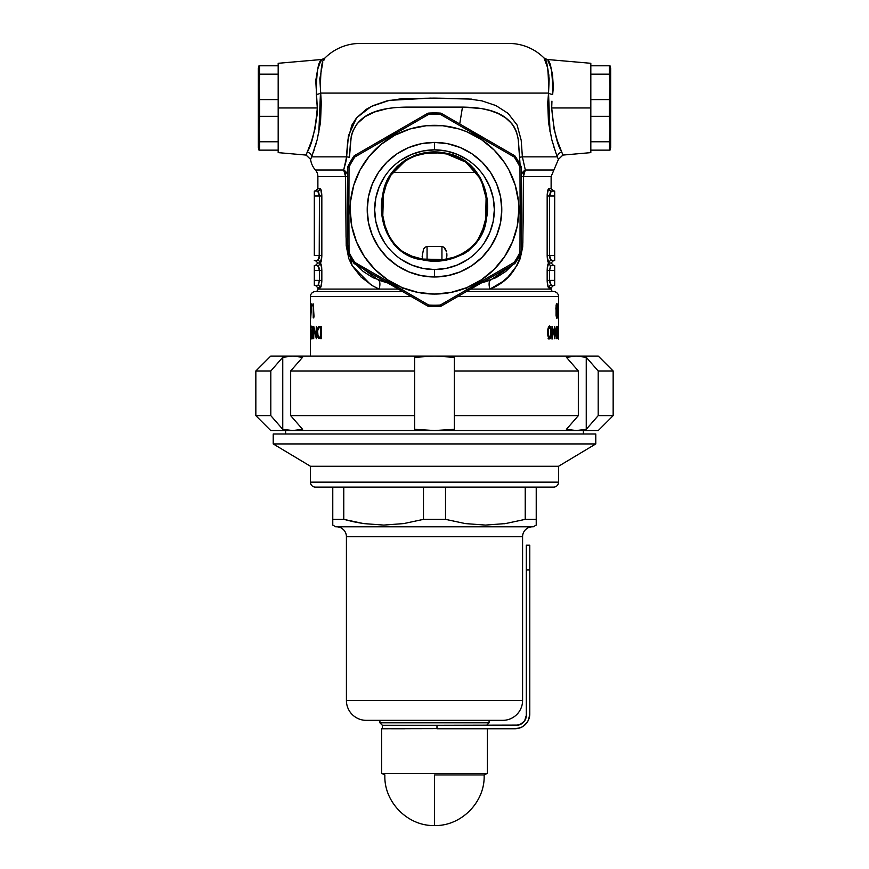 <?xml version="1.0" encoding="UTF-8"?>
<svg xmlns="http://www.w3.org/2000/svg" width="869" height="869" viewBox="0 0 869 869"><rect width="100%" height="100%" fill="white"/><g stroke="black" fill="none" stroke-linecap="round" stroke-linejoin="round"><path stroke-width="1.3" d="M446.623 153.965C476.071 158.397 491.724 191.799 485.662 218.966C482.74 249.305 450.077 265.653 422.323 259.049L422.193 259.744C450.218 266.501 483.381 249.729 486.336 219.097C492.451 191.452 476.516 158.006 446.72 153.4L446.623 153.965L465.882 162.166L479.688 177.895L481.969 182.686L486.097 197.915L485.662 218.966L482.849 229.177L478.406 238.725C474.648 244.949 469.673 249.805 463.481 253.281L453.716 257.322L443.418 259.581L422.323 259.049L411.917 256.192L402.586 251.467C396.753 247.491 392.191 242.223 388.932 235.673L385.043 225.875L382.794 215.61L383.468 194.623L386.336 184.478L390.985 175.071L405.812 160.352L415.295 155.823L425.582 153.465L437.563 152.944L446.623 153.965L446.72 153.4L436.097 152.314L420.227 153.813L415.1 155.279L405.486 159.874L397.155 166.468L390.442 174.756L385.706 184.293L382.794 194.537L381.578 205.117L382.121 215.762L384.402 226.157L387.237 233.674L394.298 245.004L402.293 252.097L410.602 256.442L422.193 259.744L432.805 260.874L443.516 260.287L453.922 257.984L463.818 253.889L468.293 250.967L475.94 243.505L481.469 234.337L486.336 219.097L487.444 208.495L486.77 197.817L484.381 187.454L480.242 177.602L474.126 168.879L466.218 161.699L456.909 156.442L446.72 153.4C418.565 146.372 386.553 164.817 382.794 194.537C376.473 221.801 391.474 256.453 422.193 259.744L422.215 259.027C391.908 255.779 377.287 221.617 383.468 194.623C387.15 165.208 418.63 147.046 446.601 153.965M467.75 259.451L457.398 264.98L446.177 268.391L434.5 269.542A59.842 59.842 0 0 1 374.658 209.701A59.842 59.842 0 0 1 434.5 149.859A59.842 59.842 0 0 0 374.658 209.701A59.842 59.842 0 0 0 434.5 269.542L434.5 276.983A67.282 67.282 0 0 1 367.218 209.701A67.282 67.282 0 0 1 434.5 142.407L434.5 149.859L446.177 151L457.398 154.41L467.75 159.939M424.583 116.696L428.71 114.339A95.525 95.525 0 0 1 434.5 114.165L434.5 112.927A96.774 96.774 0 0 0 428.634 113.1L428.71 114.339L354.813 157.007A95.525 95.525 0 0 0 349.023 167.033L348.893 209.701L350.142 209.701A84.358 84.358 0 0 1 434.5 125.332A84.358 84.358 0 0 1 518.858 209.701L520.107 209.701L519.977 167.033A95.525 95.525 0 0 0 514.187 157.007L440.29 114.339A95.525 95.525 0 0 0 428.71 114.339L428.634 113.1A96.774 96.774 0 0 1 440.366 113.1A2.477 2.477 0 0 1 441.452 113.426L514.394 155.54A2.477 2.477 0 0 1 515.219 156.322A96.774 96.774 0 0 1 521.085 166.479A2.477 2.477 0 0 1 521.346 167.587L521.346 251.804A2.477 2.477 0 0 1 521.085 252.912A96.774 96.774 0 0 1 515.219 263.068A2.477 2.477 0 0 1 514.394 263.85L441.452 305.964A2.477 2.477 0 0 1 440.366 306.29A96.774 96.774 0 0 1 428.634 306.29A2.477 2.477 0 0 1 427.548 305.964L354.606 263.85A2.477 2.477 0 0 1 353.781 263.068A96.774 96.774 0 0 1 347.915 252.912A2.477 2.477 0 0 1 347.654 251.804L347.654 167.587A2.477 2.477 0 0 1 347.915 166.479A96.774 96.774 0 0 1 353.781 156.322A2.477 2.477 0 0 1 354.606 155.54L427.548 113.426A2.477 2.477 0 0 1 428.634 113.1A2.477 2.477 0 0 0 427.548 113.426L428.71 114.339A2.477 0.619 -120 0 0 427.548 113.426L354.606 155.54A2.477 0.619 60 0 0 354.813 157.007L354.606 155.54A2.477 2.477 0 0 0 353.781 156.322L354.813 157.007L353.781 156.322A96.774 96.774 0 0 0 347.915 166.479L349.023 167.033A95.525 95.525 0 0 1 354.813 157.007M317.706 260.526L319.444 255.562L319.444 196.014L314.317 196.014L314.317 255.562L321.834 255.562C321.66 260.124 321.096 262.612 320.14 263.014L320.14 263.014A2.477 2.433 90 0 0 317.706 260.526L314.317 260.526L317.706 260.526A2.477 2.433 -90 0 1 320.14 263.014L320.14 263.014C321.096 263.405 321.66 265.892 321.834 270.455L321.834 280.372C321.66 284.934 321.096 287.411 320.14 287.824A2.477 2.433 90 0 0 317.706 285.336L314.317 285.336L317.706 285.336A2.477 2.433 -90 0 1 320.14 287.824L317.88 287.824L317.88 289.095A2.477 2.477 0 0 1 315.404 291.582A4.964 4.964 0 0 0 310.439 296.535A4.964 4.964 0 0 1 315.404 291.582L402.629 291.582L315.404 291.582A2.477 2.477 0 0 0 317.88 289.095L379.058 289.095L372.453 285.716L361.004 277.005L352.032 265.512L348.784 258.571L346.22 245.666L345.569 176.559L317.88 176.559L317.88 188.573L320.737 189.138L321.834 196.014L321.802 257.028L320.14 263.014L321.693 267.598L321.802 281.828L320.737 287.248L317.88 287.824L317.88 289.095L398.339 289.095M466.229 289.095L489.942 289.095C509.582 281.284 520.542 265.86 522.845 242.842L523.431 176.559L521.346 176.592L551.12 176.559L523.431 176.559A9.928 7.571 90 0 1 525.321 169.998A9.928 8.201 -5.3 0 0 521.346 174.973L522.291 172.888L525.321 169.998L523.431 176.559L521.346 176.559L523.431 176.559L523.355 209.711L522.703 246.981L520.14 258.766L516.903 265.621L507.974 277.026L502.51 281.73L489.942 289.095L551.12 289.095A2.477 2.477 0 0 0 553.596 291.582L466.371 291.582L553.596 291.582A2.477 2.477 0 0 1 551.12 289.095L551.12 287.824L548.274 287.248L547.198 281.838L547.307 267.598L548.86 263.014L547.198 257.028L547.198 194.558L548.567 188.714L551.12 188.573L553.596 191.05M310.439 312.59L310.461 308.614L310.439 312.59M319.759 63.47L321.834 59.483L278.178 63.296L278.178 107.962L317.304 107.962L315.762 80.524L317.652 69.346L319.759 63.47M561.819 152.227L562.895 155.073L562.656 154.345L562.895 155.073L590.822 152.629L590.822 107.962L551.696 107.962L554.064 129.079L557.322 140.691L561.819 152.227C563.297 156.007 563.297 156.007 561.819 152.227A4.964 4.627 -21.7 0 0 557.333 156.865L555.769 152.607L557.333 156.865L522.378 156.865L557.333 156.865C558.789 160.222 558.789 160.222 557.333 156.865A4.964 4.627 158.3 0 1 561.819 152.227C556.942 144.287 553.575 129.535 551.696 107.962L590.822 107.962L590.822 63.296L590.822 107.962L590.822 99.587L609.343 99.587L610.005 129.057L609.343 150.141L610.005 150.141L610.668 147.665L610.668 68.26L610.005 65.783L609.343 65.783L610.005 86.867L609.343 99.587L610.005 86.867L609.343 74.158L590.822 74.158L590.822 65.783L610.005 65.783L610.668 68.26L610.668 147.665L610.005 150.141L590.822 150.141L590.822 141.766L609.343 141.766L610.005 129.057L609.343 116.337L590.822 116.337L590.822 107.962L590.822 152.629M480.253 283.218L495.96 277.722L505.791 271.454L512.471 264.958L490.474 280.166A9.928 4.443 -112.1 0 0 489.942 289.095L551.12 289.095M321.421 67.586L322.616 63.48L319.825 78.818L321.28 102.727L320.531 122.29L317.196 139.692L311.667 156.865L346.622 156.865A9.928 0.597 -176.6 0 1 349.425 157.387L350.544 141.256C354.118 112.177 381.936 107.506 406.529 107.104L462.471 107.104C487.107 107.474 514.926 112.264 518.456 141.256L520.064 164.491L518.185 138.725L516.392 131.567L514.372 127.287L511.819 123.604L505.508 117.76L498.143 113.535L489.986 110.526L481.274 108.506L462.471 107.104L459.734 123.985L462.471 107.104L396.948 107.376L387.759 108.495L374.887 111.884L365.284 116.544L357.202 123.572L352.629 131.523L351.25 136.248L349.425 157.387A9.928 0.597 3.4 0 0 346.622 156.865L311.667 156.865L310.591 159.385A19.846 19.846 0 0 0 315.404 169.998A9.928 9.928 0 0 1 317.88 176.559A9.928 9.928 0 0 0 315.404 169.998L343.679 169.998L346.068 161.102L347.774 140.496L351.826 125.169L356.431 117.988L366.446 109.201L372.768 105.725L386.759 100.934L402.065 98.675L434.283 98.11L466.534 98.653L481.926 100.858L495.971 105.605L508.093 113.372L517.088 124.995L521.215 140.343L522.378 156.865L525.321 169.998L553.596 169.998L525.321 169.998L522.378 156.865A9.928 0.597 -3.4 0 0 519.575 157.387A9.928 0.597 176.6 0 1 522.378 156.865M555.78 152.618L551.793 139.659L548.48 122.333L547.72 102.803L548.545 93.081L320.455 93.081L548.545 93.081L549.175 78.786L547.579 67.565L544.081 58.038A49.631 49.631 0 0 0 508.941 43.45A49.631 49.631 0 0 1 544.081 58.038L544.526 58.929M545.243 60.493L545.634 61.438M546.395 63.502L546.775 64.686M547.579 67.586L548.904 75.31M322.616 63.48L322.833 62.84M323.768 60.482L324.919 58.038A49.631 49.631 0 0 1 360.059 43.45A49.631 49.631 0 0 0 324.919 58.038L323.757 60.493M553.596 291.582A4.964 4.964 0 0 1 558.561 296.535A4.964 4.964 0 0 0 553.596 291.582M310.439 296.535L411.233 296.535L310.439 296.535L310.439 307.192L310.439 296.535M457.767 296.535L558.561 296.535L558.561 307.192L558.561 296.535L457.767 296.535M310.505 308.528L310.505 307.192L310.505 308.528M310.439 314.73L310.439 327.331L310.439 314.73M310.439 328.96L310.439 356.094L310.439 328.96M558.528 339.04L558.561 314.73L558.495 339.04M558.495 308.528L558.561 303.987L558.495 308.528M558.561 313.666L558.539 308.614L558.561 313.666M350.142 209.701L351.76 226.157L356.562 241.984L364.35 256.561L374.843 269.347L387.628 279.84L402.217 287.639L418.043 292.44L434.5 294.059L450.957 292.44L466.783 287.639L481.372 279.84L494.157 269.347L504.65 256.561L512.438 241.984L517.24 226.157L518.858 209.701L518.456 201.423L515.23 185.206L508.897 169.922L504.65 162.829L494.157 150.044L481.372 139.551L466.783 131.751L458.984 128.96L442.766 125.733L426.234 125.733L410.016 128.96L394.732 135.292L380.98 144.482L369.282 156.181L360.103 169.922L353.77 185.206L350.544 201.423L350.142 209.701L348.893 209.701L349.023 252.358A95.525 95.525 0 0 0 354.813 262.384L428.71 305.052A95.525 95.525 0 0 0 440.29 305.052L514.187 262.384A95.525 95.525 0 0 0 519.977 252.358L520.107 209.701L518.858 209.701A84.358 84.358 0 0 1 434.5 294.059A84.358 84.358 0 0 1 350.142 209.701M401.25 159.939L411.602 154.41L422.823 151L434.5 149.859L434.5 142.407A67.282 67.282 0 0 1 501.782 209.701A67.282 67.282 0 0 1 434.5 276.983L421.378 275.69L408.756 271.856L397.122 265.642L386.922 257.278L378.558 247.078L372.334 235.445L368.51 222.822L367.218 209.701L368.51 196.568L372.334 183.946L378.558 172.312L386.922 162.123L397.122 153.748L408.756 147.534L421.378 143.7L434.5 142.407L447.622 143.7L460.244 147.534L471.878 153.748L482.078 162.123L490.442 172.312L496.666 183.946L500.49 196.568L501.782 209.701L500.49 222.822L496.666 235.445L490.442 247.078L482.078 257.278L471.878 265.642L460.244 271.856L447.622 275.69L434.5 276.983L434.5 269.542L422.823 268.391L411.602 264.98L401.25 259.451M315.165 146.785L316.305 142.961M313.231 152.607L314.176 149.848M471.867 99.12L430.285 98.121L389.301 100.359L371.172 106.507L356.572 117.826L348.415 135.781L346.622 156.865L343.679 169.998A9.928 7.571 -90 0 1 345.569 176.559L343.679 169.998L346.709 172.888L347.654 174.973A9.928 8.201 5.3 0 0 343.679 169.998L315.404 169.998A19.846 19.846 0 0 1 310.591 159.385L306.105 155.073L307.181 152.227A4.964 4.627 -158.3 0 1 311.667 156.865L311.852 156.366M553.846 146.818L554.726 149.555M552.043 140.615L552.554 142.462M446.699 257.658L446.905 255.16L446.699 257.658M446.807 253.476L446.905 255.16L446.807 253.476M445.449 249.045L446.525 251.858L443.842 247.176L445.449 249.045M441.941 246.514L443.842 247.176L441.941 246.514L427.059 246.514L427.059 259.766L427.059 246.514L441.941 246.514L441.941 259.766L441.941 246.514M422.149 256.431L423.551 249.045L425.158 247.176L427.059 246.514L425.158 247.176L423.551 249.045L422.149 256.431M422.921 259.94L422.301 257.658L422.921 259.94M311.83 303.824L311.873 306.127L311.83 303.824M311.873 306.127L312.058 304.965L311.873 306.127M311.906 334.967L312.351 337.769L313.122 334.902L312.634 338.747L311.906 338.008L312.688 327.591L311.71 327.591L311.71 326.32L313.231 326.32L311.906 334.967M318.619 338.356L317.359 335.162L317.413 329.253L318.608 326.57L321.182 326.32L321.182 338.725L318.619 338.356M557.659 311.536L558.148 303.629L558.343 317.207L557.659 311.536M558.17 318.228L558.148 303.629L558.148 318.239M552 326.32L552.369 329.177L554.14 329.177L552 339.04L552 326.32L552 339.04M557.963 326.32L558.072 338.725L557.355 338.117L557.148 335.119L557.963 326.32L557.148 335.391L557.833 338.725M554.965 338.725L554.694 326.32L556.54 336.053L556.736 326.32L556.736 338.725L554.965 328.96L554.694 338.725L554.965 328.96L556.692 338.725M547.687 333.077L548.057 328.178L549.719 326.027L550.968 329.21L550.707 337.378L549.925 338.899L548.687 338.465L547.687 333.077M556.844 318.217L555.888 308.343L556.79 303.629L557.507 307.919L556.844 318.217M313.698 326.32L315.979 336.053L316.327 326.32L316.327 338.725L313.959 328.96L313.698 338.725L313.698 326.32L313.698 338.725L313.959 328.96L316.327 338.725L316.327 326.32L315.979 336.053L313.752 326.32M311.33 338.117L310.874 326.625L311.384 337.672M311.037 326.005L311.069 339.04L311.069 325.994M313.231 303.987L314.013 316.457L313.231 317.88L313.231 303.987L313.231 317.88L313.818 317.88L313.231 317.88M310.7 303.987L310.787 307.192L311.45 307.192L310.711 318.239L310.602 308.614M310.7 308.614L310.711 318.239L311.45 307.192L310.787 307.192L310.787 303.987M320.726 189.138L320.14 188.573A2.477 2.433 -90 0 1 317.706 191.05L314.317 191.05L317.706 191.05L319.444 196.014L318.597 191.875M318.087 191.202L317.706 191.05A2.477 2.433 90 0 0 320.14 188.573L317.88 188.573L317.88 176.559L347.654 176.592L345.569 176.559L346.047 237.248L352.141 265.708L370.65 284.608M476.245 172.475L392.755 172.475L476.245 172.475M314.317 255.562L314.317 196.014L321.834 196.014L321.834 255.562L314.317 255.562M314.317 191.05L314.317 196.014L314.317 191.05M319.336 257.17L319.042 258.593M319.162 258.104L319.401 256.529M278.178 63.296L278.178 152.629L278.178 107.962L278.178 116.337L259.657 116.337L258.995 86.867L259.657 65.783L258.995 65.783L258.332 68.26L258.332 147.665L258.995 150.141L259.657 150.141L258.995 129.057L259.657 116.337L258.995 129.057L259.657 141.766L278.178 141.766L278.178 150.141L258.995 150.141L258.332 147.665L258.332 68.26L258.995 65.783L278.178 65.783L278.178 74.158L259.657 74.158L258.995 86.867L259.657 99.587L278.178 99.587L278.178 107.962L317.304 107.962L316.327 94.471A4.964 1.434 172.6 0 0 320.455 93.081L318.825 132.707M508.941 43.45L360.059 43.45M307.181 152.227C312.036 144.33 315.404 129.579 317.304 107.962L317.022 115.316L314.915 129.133L311.656 140.745L307.181 152.227C305.703 156.007 305.703 156.007 307.181 152.227A4.964 4.627 21.7 0 1 311.667 156.865L310.841 158.755M557.333 156.865L558.409 159.385L551.12 176.559L551.12 188.573L548.86 188.573A2.477 2.433 -90 0 0 551.294 191.05L554.683 191.05L550.913 191.202M363.264 43.45L503.27 43.45M356.529 264.958L363.231 271.476L373.018 277.711L388.736 283.218M551.945 101.152L551.696 107.962L551.945 101.152M548.002 60.949L550.653 67.109L552.51 74.484L553.325 87.237L552.673 94.471C552.651 72.681 550.827 61.015 547.166 59.483C550.816 60.993 552.651 72.648 552.673 94.471A4.964 1.434 7.4 0 1 548.545 93.081A4.964 1.434 -172.6 0 0 552.673 94.471M549.241 63.47L548.578 62.057M549.556 255.562L551.294 260.526A2.477 2.433 -90 0 0 548.86 263.014C547.904 262.612 547.34 260.124 547.166 255.562L554.683 255.562L554.683 260.526L551.294 260.526L554.683 260.526L554.683 196.014L549.556 196.014L549.556 255.562L554.683 255.562L554.683 191.05L554.683 196.014L547.166 196.014C547.34 191.462 547.904 188.975 548.86 188.573A2.477 2.433 90 0 0 551.294 191.05L549.556 196.014L549.556 255.562L547.166 255.562L547.166 196.014L549.556 196.014L550.403 191.875M549.599 256.529L549.838 258.104M548.1 338.649L548.882 338.28M549.447 326.32L550.392 326.57M557.409 333.913L557.464 337.139L557.148 335.391M556.225 333.283L557.257 333.283M557.311 335.184L557.344 334.522M557.963 333.316L557.963 337.454L557.963 333.316M558.072 338.725L558.072 326.32M556.54 326.32L556.54 336.053L554.694 326.32L554.694 338.725M556.736 338.725L556.736 326.32M552.597 329.177L552.347 330.448L552.597 329.177L554.14 329.177L552.369 329.177L552.369 326.32M552.076 339.04L554.14 329.177M552.369 330.448L553.52 330.448L552.369 335.836L552.369 330.448L552 335.836L553.52 330.448L552.369 330.448M547.698 331.382L547.872 335.858L549.089 338.899L550.294 338.454L551.055 334.717L550.294 326.581L549.512 325.994L548.687 326.581L547.752 330.285M549.012 337.748L548.317 338.899M549.501 337.769L548.339 337.769L549.501 337.769L547.687 332.523L547.839 329.405L549.501 327.265L548.339 327.265L549.816 327.407L550.609 329.927L550.501 335.945L549.501 337.769L550.566 335.543L550.501 329.101L549.317 327.309L548.328 329.775L548.361 335.51L549.501 337.769M550.338 336.683L550.099 337.259M548.513 338.714L549.045 337.628M558.561 310.537L558.561 308.614M558.376 310.928L558.354 314.687L558.376 310.928M558.289 316.044L557.702 307.441M557.855 305.052L557.865 307.441L558.039 305.301M558.148 305.052L558.354 307.213L558.159 305.073M557.865 307.441L558.354 314.687M557.409 314.469L557.105 311.721L556.421 311.721L557.105 311.721L557.398 310.233L557.268 304.53L556.605 303.705L556.106 305.149L556.051 315.371L556.779 318.239M557.507 307.919L557.322 307.257M557.29 316.805L557.409 314.676M556.279 314.676L556.779 312.362L556.279 314.676M556.193 316.816L556.79 316.816L556.366 315.827L556.79 316.816L556.193 316.816M556.899 312.438L556.79 316.816L556.736 312.373M556.442 310.429L555.888 308.006L556.529 305.301M556.182 310.928L556.779 310.928L556.182 310.928M556.573 305.215L557.17 305.736M557.333 308.115L556.779 310.928L557.333 307.876M556.442 305.486L556.779 310.928M321.182 338.725L321.182 326.32L318.184 326.994L317.207 331.078L317.945 337.4L318.532 338.28L320.118 338.28L317.869 335.358L317.63 330.893L318.662 327.906L321.182 327.591L320.694 337.454L319.531 337.389L320.118 338.28L318.532 338.28L320.107 338.725M321.161 326.32L319.401 327.722L321.182 326.32M319.401 337.085L320.694 337.454L320.694 327.591L318.543 328.026L317.63 330.893L318.011 335.847L319.531 337.389M312.883 335.456L312.818 336.314M312.232 331.828L313.231 326.32L311.71 326.32L311.71 327.591L312.981 327.591L311.862 332.903L311.917 338.106L312.634 338.747L313.122 334.902M312.905 337.769L312.036 337.074L312.036 333.164M311.938 336.26L311.906 335.249M310.787 332.555L310.798 334.207M311.352 335.868L311.015 327.32L310.896 337.096M310.82 329.405L310.798 330.546M310.83 335.847L311.015 337.726L311.298 336.618M313.818 317.88L313.513 303.987M311.699 304.965L311.873 303.802L311.699 304.965M310.906 314.654L311.167 308.614L310.906 314.654M310.787 314.654L311.167 308.614L310.787 314.654M320.14 188.573C321.096 188.975 321.66 191.462 321.834 196.014L319.444 196.014L319.205 257.93M320.14 263.014L317.88 263.014L320.14 263.014A2.477 2.433 -90 0 1 317.706 265.49L314.317 265.49L314.317 270.455L314.317 265.49L317.706 265.49A2.477 2.433 90 0 0 320.14 263.014L320.14 263.014M319.444 196.014L317.706 191.05M550.403 266.316L549.556 270.455L554.683 270.455L554.683 280.372L554.683 270.455L547.166 270.455L547.166 280.372L547.166 270.455C547.34 265.903 547.904 263.416 548.86 263.014A2.477 2.433 -90 0 0 551.294 265.49L554.683 265.49L554.683 270.455L554.683 265.49L551.294 265.49A2.477 2.433 90 0 1 548.86 263.014L551.12 263.014L548.86 263.014A2.477 2.433 90 0 1 551.294 260.526M547.166 196.014L547.166 255.562M470.661 289.095L489.942 289.095A9.928 4.443 67.9 0 1 490.474 280.166L481.198 283.012M402.771 289.095L379.058 289.095A9.928 4.443 112.1 0 0 378.526 280.166L387.78 283.001M354.715 262.644L378.526 280.166A9.928 4.443 -67.9 0 1 379.058 289.095M550.001 131.86L548.545 93.081C548.687 70.813 547.198 59.135 544.081 58.038L547.579 67.608M552.63 75.31L551.326 69.281M311.699 140.615L307.224 152.14M321.834 59.483L324.919 58.038C321.78 59.19 320.303 70.867 320.455 93.081A4.964 1.434 -7.4 0 1 316.327 94.471C316.349 72.681 318.173 61.015 321.834 59.483C318.184 60.993 316.349 72.648 316.327 94.471M385.803 138.964L397.535 132.197M434.5 112.927L434.5 114.165A95.525 95.525 0 0 1 440.29 114.339L440.366 113.1A96.774 96.774 0 0 0 434.5 112.927M441.256 113.426L441.452 113.426A2.477 2.477 0 0 0 440.366 113.1L440.29 114.339L441.256 113.426M510.081 154.606L514.187 157.007A2.477 0.619 -60 0 0 514.394 155.54L441.452 113.426A2.477 0.619 120 0 0 440.29 114.339M471.411 132.164L483.142 138.931M348.458 167.13L347.915 166.479A2.477 2.477 0 0 0 347.654 167.587L348.458 167.13M514.187 157.007L515.219 156.322A2.477 2.477 0 0 0 514.394 155.54L514.187 157.007A95.525 95.525 0 0 1 519.977 167.033L521.085 166.479A96.774 96.774 0 0 0 515.219 156.322L514.187 157.007M349.023 167.033A2.477 0.619 180 0 0 347.654 167.587L347.654 251.804A2.477 0.619 0 0 0 349.023 252.358L347.654 251.804A2.477 2.477 0 0 0 347.915 252.912L349.023 252.358L347.915 252.912A96.774 96.774 0 0 0 353.781 263.068L354.813 262.384A95.525 95.525 0 0 1 349.023 252.358M348.903 216.49L348.903 202.944M521.248 167.413L521.346 167.587A2.477 2.477 0 0 0 521.085 166.479L519.977 167.033L521.248 167.413M519.977 252.358A95.525 95.525 0 0 1 514.187 262.384L515.219 263.068A96.774 96.774 0 0 0 521.085 252.912L519.977 252.358L521.085 252.912A2.477 2.477 0 0 0 521.346 251.804L519.977 252.358A2.477 0.619 0 0 0 521.346 251.804L521.346 167.587A2.477 0.619 180 0 0 519.977 167.033M520.096 202.901L520.096 216.457M354.617 262.927L353.781 263.068A2.477 2.477 0 0 0 354.606 263.85L354.617 262.927M354.813 262.384A2.477 0.619 120 0 0 354.606 263.85L427.548 305.964A2.477 0.619 -60 0 0 428.71 305.052L427.548 305.964A2.477 2.477 0 0 0 428.634 306.29L428.71 305.052L428.634 306.29A96.774 96.774 0 0 0 440.366 306.29L440.29 305.052A95.525 95.525 0 0 1 428.71 305.052M397.589 287.226L385.858 280.459M514.491 263.687L514.394 263.85A2.477 2.477 0 0 0 515.219 263.068L514.187 262.384L514.491 263.687M440.29 305.052L440.366 306.29A2.477 2.477 0 0 0 441.452 305.964L440.29 305.052A2.477 0.619 60 0 0 441.452 305.964L514.394 263.85A2.477 0.619 -120 0 0 514.187 262.384M483.197 280.426L471.465 287.204M487.227 279.536L464.165 292.853M404.835 292.853L381.958 279.633M454.954 121.225L496.253 145.069M384.739 242.94L379.21 232.599L375.81 221.367L374.658 209.701L375.81 198.023L379.21 186.792L384.739 176.45M484.261 176.45L489.79 186.792L493.19 198.023L494.342 209.701L493.19 221.367L489.79 232.599L484.261 242.94M554.683 280.372L554.683 285.336L551.294 285.336L554.683 285.336L554.683 280.372L549.556 280.372L554.683 280.372M549.599 281.339L549.838 282.914M547.166 270.455L549.556 270.455L549.556 280.372L551.294 285.336A2.477 2.433 -90 0 0 548.86 287.824A2.477 2.433 90 0 1 551.294 285.336M553.596 285.336L551.12 287.824L548.86 287.824C547.904 287.422 547.34 284.945 547.166 280.372L549.556 280.372L549.556 270.455L550.913 265.642M314.317 285.336L314.317 270.455L314.317 285.336M318.597 284.511L319.444 280.372L314.317 280.372L319.444 280.372L319.444 270.455L314.317 270.455L319.444 270.455L317.706 265.49M319.444 270.455L321.834 270.455L319.444 270.455L319.444 280.372L321.834 280.372L319.444 280.372L318.087 285.184M319.401 269.488L319.162 267.924M549.556 280.372L547.166 280.372M434.5 149.859A59.842 59.842 0 0 1 494.342 209.701A59.842 59.842 0 0 1 434.5 269.542A59.842 59.842 0 0 0 494.342 209.701A59.842 59.842 0 0 0 434.5 149.859M332.773 525.093L335.738 526.799L533.262 526.799L536.227 525.093L536.227 519.358L525.224 519.358L505.465 523.583L485.51 525.093L465.382 523.594L445.515 519.358L423.485 519.358L403.737 523.583L383.783 525.093L363.655 523.594L343.776 519.358L332.773 519.358L332.773 525.093L332.773 487.107L332.773 519.358L343.776 519.358L363.655 523.594L383.783 525.093L403.737 523.583L423.485 519.358L423.485 487.107L423.485 519.358L445.515 519.358L465.382 523.594L485.51 525.093L505.465 523.583L525.224 519.358L525.224 487.107L525.224 519.358L536.227 519.358L536.227 525.093L533.262 526.799L335.738 526.799L332.773 525.093M553.596 487.107A4.964 4.964 0 0 0 558.561 482.143L558.561 466.262L595.786 443.929L595.786 434L273.214 434L273.214 443.929L310.439 466.262L558.561 466.262L310.439 466.262L558.561 466.262L595.786 443.929L273.214 443.929L595.786 443.929L595.786 434L273.214 434L273.214 443.929L310.439 466.262L310.439 482.143L558.561 482.143L558.561 466.262L310.439 466.262L310.439 482.143A4.964 4.964 0 0 0 315.404 487.107L553.596 487.107A4.964 4.964 0 0 0 558.561 482.143L310.439 482.143A4.964 4.964 0 0 0 315.404 487.107L553.032 487.107M379.916 722.823L382.393 725.311L379.916 722.823L489.084 722.823L379.916 722.823L379.916 720.347L379.916 722.823M486.607 725.311L489.084 722.823L489.084 720.347L489.084 722.823L486.607 725.311M366.262 720.347A19.846 19.846 0 0 1 346.416 700.49L346.416 536.727A9.928 9.928 0 0 0 336.488 526.799A9.928 9.928 0 0 1 346.416 536.727L522.584 536.727A9.928 9.928 0 0 1 532.512 526.799A9.928 9.928 0 0 0 522.584 536.727L346.416 536.727L346.416 700.49A19.846 19.846 0 0 0 366.262 720.347L502.738 720.347A19.846 19.846 0 0 0 522.584 700.49L346.416 700.49L522.584 700.49L522.584 536.727L522.584 700.49A19.846 19.846 0 0 1 502.738 720.347M503.977 523.79L505.345 523.594L503.977 523.79M499.794 720.347L367.576 720.347M343.776 487.107L343.776 519.358L343.776 487.107M445.515 487.107L445.515 519.358L445.515 487.107M536.227 487.107L536.227 519.358L536.227 487.107M363.6 523.594L343.776 519.358L353.629 521.78M536.227 521.78L536.227 524.713M354.737 522.008L363.59 523.583M332.773 521.791L332.773 524.713M609.343 74.158L609.343 65.783L590.822 65.783L590.822 74.158L609.343 74.158L609.832 80.513M609.343 116.337L609.343 99.587L590.822 99.587L590.822 116.337L609.343 116.337L610.005 129.057M609.832 93.233L610.005 86.867M609.832 150.141L609.343 141.766L590.822 141.766L590.822 150.141L609.343 150.141M434.5 774.952L434.5 825.55L434.5 774.952L484.12 774.952L434.5 774.952M381.654 773.443L384.88 774.952L381.654 773.443L487.346 773.443L381.654 773.443L381.654 728.776L381.654 773.443M484.12 774.952L487.346 773.443L487.346 728.776L487.346 773.443L484.12 774.952C485.358 801.805 461.374 826.267 434.5 825.55C407.626 826.267 383.642 801.805 384.88 774.952M391.593 728.776L405.139 728.776M518.315 725.115L436.977 725.311L436.977 728.776L514.893 728.776L520.596 727.646L523.16 726.267L527.277 722.161L528.645 719.586L529.786 713.894L529.786 545.167L526.31 545.167L526.31 715.383L524.637 720.89L521.9 723.638L516.382 725.311L382.393 725.311L382.393 728.776L517.794 728.494M520.596 727.646L523.16 726.267M514.893 728.776A14.892 14.892 0 0 0 529.786 713.894L529.786 569.977L526.31 569.977L526.31 715.383L524.637 720.89L520.183 724.55M529.786 545.167L526.31 545.167L526.31 569.977L529.786 569.977L529.786 545.167M526.31 715.383A9.928 9.928 0 0 1 516.382 725.311M436.977 728.776L436.977 725.311L382.393 725.311L382.393 728.776M285.619 430.535L285.619 434L285.619 430.535M583.381 434L583.381 430.535L583.381 434M270.737 430.535L255.844 415.643L270.813 415.643L270.813 370.976L255.844 370.976L270.813 370.976L282.751 357.289L292.679 356.094L302.597 357.289L290.67 370.976L290.67 415.643L414.654 415.643L414.654 370.976L290.67 370.976L414.654 370.976L414.654 357.289L434.5 356.094L454.346 357.289L454.346 415.643L578.33 415.643L578.33 370.976L454.346 370.976L578.33 370.976L566.403 357.289L576.321 356.094L566.403 357.289L576.321 356.094L586.249 357.289L576.321 356.094L270.737 356.094L598.263 356.094L613.156 370.976L613.156 415.643L613.156 370.976L598.187 370.976L586.249 357.289L598.187 370.976L598.187 415.643L613.156 415.643L598.187 415.643L586.249 429.329L586.249 357.289L598.187 370.976L613.156 370.976L598.263 356.094L576.321 356.094L586.249 357.289L586.249 429.329L576.321 430.535L270.737 430.535L292.679 430.535L282.751 429.329L270.813 415.643L270.813 370.976L282.751 357.289L282.751 429.329L282.751 357.289L292.679 356.094L302.597 357.289L292.679 356.094L302.597 357.289L290.67 370.976L290.67 415.643L302.597 429.329L292.679 430.535L434.5 430.535L414.654 429.329L414.654 357.289L434.5 356.094L454.346 357.289L454.346 429.329L434.5 430.535L576.321 430.535L566.403 429.329L578.33 415.643L578.33 370.976L566.403 357.289L576.321 356.094L586.249 357.289L598.187 370.976L598.187 415.643L586.249 429.329L576.321 430.535L598.263 430.535L576.321 430.535L566.403 429.329L578.33 415.643L454.346 415.643L454.346 429.329L434.5 430.535L414.654 429.329L414.654 415.643L290.67 415.643L302.597 429.329L292.679 430.535L282.751 429.329L270.813 415.643L255.844 415.643L270.737 430.535M259.657 141.766L259.657 150.141L278.178 150.141L278.178 141.766L259.657 141.766L259.168 135.412M259.657 99.587L259.657 116.337L278.178 116.337L278.178 99.587L259.657 99.587L258.995 86.867M259.168 122.703L258.995 129.057M259.168 65.783L259.657 74.158L278.178 74.158L278.178 65.783L259.657 65.783M544.081 58.038L547.166 59.483L590.822 63.296M306.105 155.073L278.178 152.629M315.404 265.49L317.88 263.014L315.404 260.526M317.88 188.573L315.404 191.05M553.596 265.49L551.12 263.014L553.596 260.526M558.409 159.385L562.895 155.073M317.88 287.824L315.404 285.336M270.737 356.094L255.844 370.976L255.844 415.643M598.263 430.535L613.156 415.643"/></g></svg>
